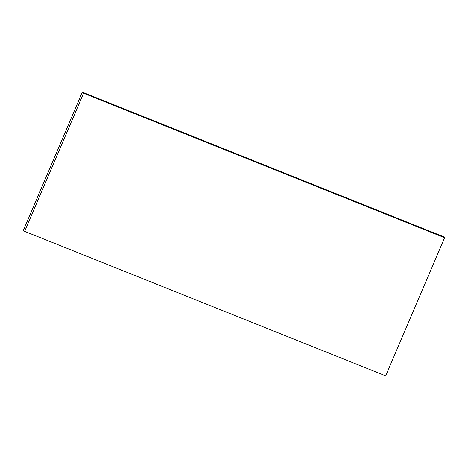 <?xml version="1.0" encoding="UTF-8"?>
<svg xmlns="http://www.w3.org/2000/svg" width="468" height="468" viewBox="0 0 468 468"><rect width="100%" height="100%" fill="white"/><g stroke="black" fill="none" stroke-linecap="round" stroke-linejoin="round"><path stroke-width="0.7" d="M24.652 231.379L23.4 230.279L82.321 92.143L443.348 236.621L444.6 237.721L83.573 93.243L24.652 231.379L385.679 375.857L444.6 237.721M82.321 92.143L83.573 93.243"/></g></svg>
